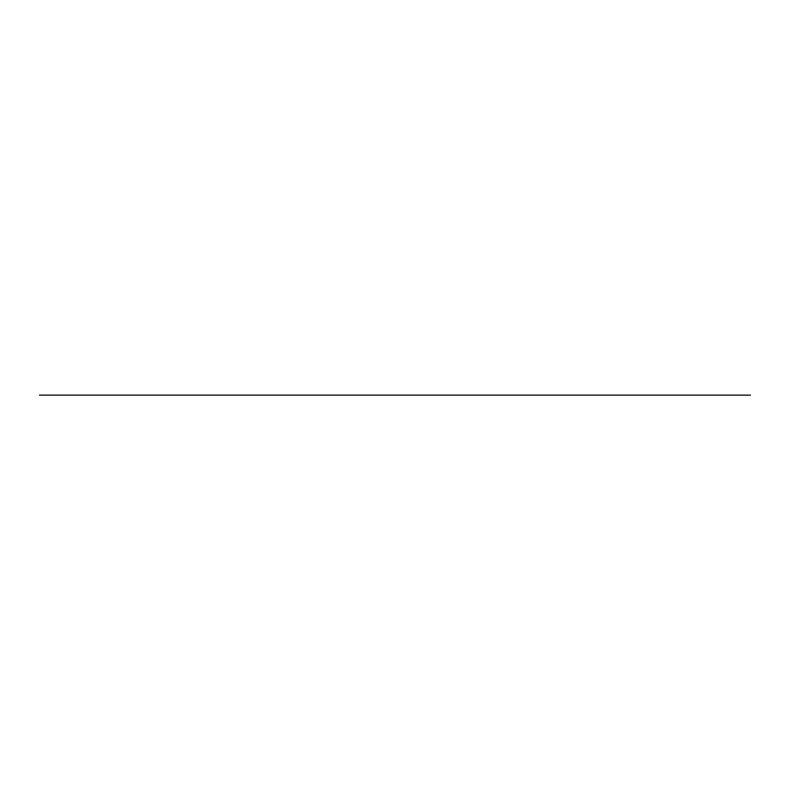 <?xml version="1.0" encoding="UTF-8"?>
<svg xmlns="http://www.w3.org/2000/svg" width="790" height="790" viewBox="0 0 790 790"><rect width="100%" height="100%" fill="white"/><g stroke="black" fill="none" stroke-linecap="round" stroke-linejoin="round"><path stroke-width="1.19" d="M750.5 395.119L39.5 395.119"/></g></svg>
